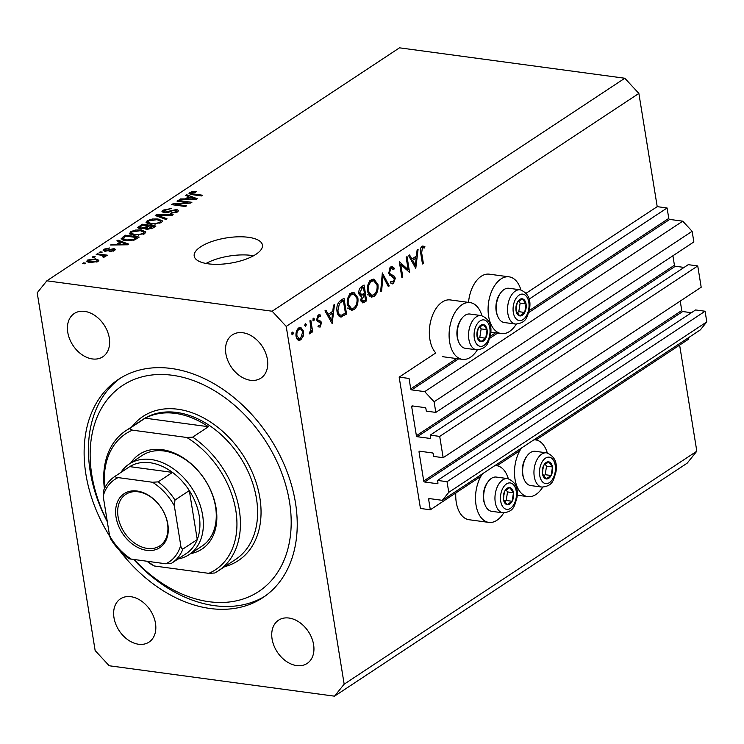 <?xml version="1.0" encoding="UTF-8"?>
<svg xmlns="http://www.w3.org/2000/svg" width="744" height="744" viewBox="0 0 744 744"><rect width="100%" height="100%" fill="white"/><g stroke="black" fill="none" stroke-linecap="round" stroke-linejoin="round"><path stroke-width="1.12" d="M409.051 378.454L399.165 377.124L420.444 508.459L430.32 509.789L428.637 499.373A0.986 0.707 -123.5 0 1 429.279 498.573L442.327 500.331L448.762 492.342L447.042 481.703L437.556 480.419L437.956 482.912A0.986 0.707 -123.5 0 1 437.314 483.712L424.666 482A0.986 0.707 -123.5 0 1 423.727 480.996L419.03 452.008A0.986 0.707 -123.5 0 1 419.672 451.208L432.32 452.919A0.986 0.707 -123.5 0 1 433.259 453.933L433.668 456.416L443.154 457.7L439.704 436.412L430.218 435.138L430.618 437.621A0.986 0.707 -123.5 0 1 429.976 438.421L417.328 436.719A0.986 0.707 -123.5 0 1 416.389 435.705L411.692 406.717A0.986 0.707 -123.5 0 1 412.343 405.917L424.991 407.628A0.986 0.707 -123.5 0 1 425.921 408.642L426.331 411.134L435.817 412.409L434.096 401.769L424.722 391.642L411.674 389.884A0.986 0.707 -123.5 0 1 410.735 388.87L409.051 378.454M435.817 412.409L693.854 241.939L692.134 231.3L682.76 221.173L669.712 219.415A0.986 0.707 -123.5 0 1 668.772 218.401L667.089 207.985L529.105 299.144M490.984 324.328L490.11 324.905M667.089 207.985L657.212 206.646L526.157 293.229M481.917 315.689A28.635 16.88 97.7 0 0 470.087 302.603L450.325 299.934A28.635 16.88 97.7 0 0 429.865 339.301A28.635 16.88 97.7 0 0 435.798 352.926L399.165 377.124M682.76 221.173L424.722 391.642M692.134 231.3L434.096 401.769M684.08 267.422L675.366 266.24A0.986 0.707 -123.5 0 1 674.427 265.236L672.901 255.787M439.704 436.412L697.742 265.943L688.256 264.659L430.218 435.138M697.742 265.943L701.192 287.231L443.154 457.7M691.418 312.713L682.704 311.531A0.986 0.707 -123.5 0 1 681.764 310.518L680.23 301.069M442.327 500.331L700.364 329.862L706.8 321.873L705.08 311.234L695.594 309.95L437.556 480.419M705.08 311.234L447.042 481.703M706.8 321.873L448.762 492.342M688.135 337.934L688.358 339.32L536.015 439.964M519.851 450.641L497.029 465.725M480.856 476.402L430.32 509.789M547.314 452.957A28.635 16.88 97.7 0 0 535.485 439.871A28.635 16.88 97.7 0 0 533.978 439.788M521.442 448.065A28.635 16.88 97.7 0 0 515.025 479.238A28.635 16.88 97.7 0 0 527.822 496.639A28.635 16.88 97.7 0 0 542.702 487.153M503.707 512.914A28.635 16.88 -82.3 0 1 488.827 522.4L469.064 519.731A28.635 16.88 -82.3 0 1 456.267 502.33A28.635 16.88 -82.3 0 1 455.802 492.956M488.827 522.4A28.635 16.88 -82.3 0 1 476.03 504.999A28.635 16.88 -82.3 0 1 482.456 473.826M468.515 302.389A28.635 16.88 -82.3 0 1 489.31 274.173L509.073 276.842A28.635 16.88 -82.3 0 1 520.912 289.928M516.289 324.124A28.635 16.88 -82.3 0 1 501.419 333.6A28.635 16.88 -82.3 0 1 488.613 316.209A28.635 16.88 -82.3 0 1 509.073 276.842M470.087 302.603A28.635 16.88 97.7 0 0 449.627 341.97A28.635 16.88 97.7 0 0 462.424 359.361A28.635 16.88 97.7 0 0 477.304 349.885M248.384 237.299A34.568 12.778 -9.2 0 0 211.882 241.512A34.568 12.778 -9.2 0 0 194.203 256.085A34.568 12.778 -9.2 0 0 208.246 263.822A34.568 12.778 -9.2 0 0 244.748 259.6A34.568 12.778 -9.2 0 0 262.437 245.036A34.568 12.778 -9.2 0 0 248.384 237.299M253.537 255.769A34.568 12.778 -9.2 0 0 251.323 255.415A34.568 12.778 -9.2 0 0 206.032 263.46M119.393 550.3A130.851 93.967 -123.5 0 0 210.124 608.499A130.851 93.967 -123.5 0 0 262.809 597.664A130.851 93.967 -123.5 0 0 285.975 468.897A130.851 93.967 -123.5 0 0 171.241 368.475A130.851 93.967 -123.5 0 0 118.556 379.31A130.851 93.967 -123.5 0 0 109.675 536.219M84.677 311.392A25.919 18.619 -123.5 0 0 74.233 313.531A25.919 18.619 -123.5 0 0 69.648 339.041A25.919 18.619 -123.5 0 0 92.377 358.943A25.919 18.619 -123.5 0 0 102.812 356.794A25.919 18.619 -123.5 0 0 107.406 331.285A25.919 18.619 -123.5 0 0 84.677 311.392M130.879 596.697A25.919 18.619 -123.5 0 0 120.444 598.846A25.919 18.619 -123.5 0 0 115.859 624.356A25.919 18.619 -123.5 0 0 138.589 644.248A25.919 18.619 -123.5 0 0 149.023 642.1A25.919 18.619 -123.5 0 0 153.608 616.59A25.919 18.619 -123.5 0 0 130.879 596.697M288.988 618.041A25.919 18.619 -123.5 0 0 278.554 620.189A25.919 18.619 -123.5 0 0 273.959 645.699A25.919 18.619 -123.5 0 0 296.689 665.592A25.919 18.619 -123.5 0 0 307.132 663.443A25.919 18.619 -123.5 0 0 311.717 637.934A25.919 18.619 -123.5 0 0 288.988 618.041M242.777 332.726A25.919 18.619 -123.5 0 0 232.342 334.874A25.919 18.619 -123.5 0 0 227.748 360.384A25.919 18.619 -123.5 0 0 250.477 380.277A25.919 18.619 -123.5 0 0 260.921 378.138A25.919 18.619 -123.5 0 0 265.506 352.619A25.919 18.619 -123.5 0 0 242.777 332.726M37.2 292.801L95.148 650.572L109.201 665.759L334.502 696.17L344.165 684.182L286.217 326.411L272.155 311.224L46.853 280.813L37.2 292.801M408.149 269.663L406.14 257.21L407.033 256.615L409.6 272.471L400.765 264.501L402.783 276.973L401.881 277.568L399.314 261.721L408.149 269.663L405.964 269.365M388.628 273.085L390.795 266.901L392.237 266.51L394.413 268.342L393.688 269.709L391.065 268.519L389.531 272.509L390.144 273.829L394.357 276.229L395.306 278.275L393.427 283.603L392.135 283.948L390.321 282.683L390.981 281.176L393.269 281.911L394.413 278.935L388.628 273.085M389.717 267.989L391.958 268.296L389.512 268.314M390.656 281.92L393.269 281.911M382.332 272.936L389.279 285.901L388.312 286.533L382.946 276.257L381.626 290.96L380.658 291.592L382.332 272.936M371.321 279.763L373.907 279.037L377.952 284.534C378.501 289.797 377.217 293.75 374.102 296.372L371.442 297.135L367.406 291.574C366.866 286.301 368.178 282.357 371.321 279.763M351.252 293.024L353.837 292.299L357.873 297.795C358.431 303.059 357.148 307.002 354.032 309.634L351.373 310.387L347.336 304.835C346.797 299.553 348.108 295.619 351.252 293.024M334.474 304.556L332.159 323.631L324.961 310.843L325.937 310.202L328.243 314.293L332.791 311.29L333.498 305.207L334.474 304.556M292.308 332.187L293.359 332.959L292.736 334.828L291.685 334.056L292.708 332.075M334.502 696.17L687.158 463.187L696.821 451.199L344.165 684.182M696.821 451.199L679.625 345.086M657.212 206.646L638.873 93.428L286.217 326.411M303.636 331.312L303.292 336.083L300.808 339.841L298.976 340.361L297.712 339.776L296.047 336.325C295.666 332.512 296.605 329.694 298.865 327.853L300.753 327.314L303.636 331.312L302.576 331.164M305.3 323.603L306.351 324.375L305.728 326.244L304.687 325.472L305.71 323.491M309.904 320.785L310.806 320.19L312.685 331.778L311.783 332.373L311.504 330.671L310.025 333.758L309.178 333.879L311.02 328.764L309.904 320.785M309.216 333.647L310.025 333.758L309.178 333.879M313.41 318.246L314.461 319.018L313.838 320.887L312.787 320.125L313.81 318.134M321.482 322.822L320.125 327.081L317.976 326.681L318.432 325.277L319.892 325.658L320.59 323.473L320.171 322.589L317.353 321.334L316.721 319.771L318.32 315L319.66 314.656L320.673 315.186L320.255 316.656L318.599 316.395L317.604 319.111L318.032 320.05L320.859 321.259L321.482 322.822L320.227 322.654M318.311 325.658L319.892 325.658M317.428 315.94L319.371 316.2L317.269 316.209M340.045 316.823L341.264 316.991C338.994 316.888 337.581 315.028 337.013 311.429C336.381 306.203 337.664 302.501 340.892 300.316L343.998 298.27L346.565 314.117L340.65 316.972M360.375 296.047L361.463 296.186L358.878 293.415C358.636 290.337 359.464 288.133 361.352 286.803L364.067 285.008L366.634 300.855L362.663 302.882L360.849 300.325L361.463 296.186L360.868 296.177M418.1 249.305L415.775 268.389L408.577 255.601L409.563 254.95L411.869 259.052L416.417 256.048L417.114 249.956L418.1 249.305M422.387 247.826L421.662 252.83L423.373 263.376L422.471 263.971L420.732 253.267C419.951 250.272 420.425 247.91 422.173 246.171L424.889 246.394L424.564 247.966L420.937 247.631M423.401 247.65L421.085 247.352L423.401 247.65M188.018 202.61L177.007 201.122L178.048 200.434L191.887 202.303L190.771 203.028L175.51 204.34L186.539 205.828L185.498 206.516L171.659 204.647L172.775 203.912L188.018 202.61L188.12 203.261M164.043 212.747L161.96 211.649L163.178 210.115L171.204 208.525L164.703 210.394L163.857 211.426L165.047 212.049L176.672 209.473L178.653 210.506L177.556 211.91L170.339 213.388L175.9 211.715L176.709 210.738L175.593 210.161L173.863 210.189L168.897 212.17L164.043 212.747L163.857 211.426M165.912 219.461L155.236 215.5L156.314 214.793L173.147 214.681L172.069 215.388L157.449 215.332L166.991 218.745L165.912 219.461M146.335 222.921L147.182 220.68L152.306 219.024L158.063 218.987L162.536 220.949L161.364 222.605L150.288 224.27L146.001 222.317M129.661 233.942L130.498 231.7L135.622 230.045L141.388 230.008L145.852 231.97L144.68 233.625L133.604 235.29L129.326 233.337M120.137 241.977L116.882 240.842L117.971 240.126L128.6 244.106L127.587 244.776L110.54 245.027L111.628 244.311L116.631 244.292L120.137 241.977L120.333 243.139M84.5 263.804L82.519 263.543L83.561 262.855L85.541 263.116L84.5 263.804M638.873 93.428L624.811 78.241L272.155 311.224M624.811 78.241L399.509 47.83L46.853 280.813M90.136 262.595L86.769 261.209L87.615 260.028L95.632 258.884L98.887 260.261L98.041 261.432L90.136 262.595M94.144 257.433L92.163 257.173L93.205 256.485L95.186 256.745L94.144 257.433M101.426 255.201L96.209 254.504L97.25 253.816L107.313 255.173L106.271 255.862L104.662 255.638L105.211 256.699L103.695 257.275L102.644 256.82L103.528 256.382L103.295 255.601L101.426 255.201M103.676 257.266L103.295 255.601M101.175 252.783L99.203 252.523L100.245 251.835L102.226 252.095L101.175 252.783M104.876 251.212L103.156 250.337L104.095 249.147L109.814 247.938L105.462 249.389L105.667 250.486L113.999 248.608L115.487 249.379L114.557 250.523L109.303 251.704L113.088 250.356L113.162 249.324L104.876 251.212M105.462 249.389L105.797 251.286M113.925 250.886L113.162 249.324M125.615 240.638L121.077 238.796L125.401 235.216L139.23 237.085L134.552 239.968L125.615 240.638M140.012 228.789L137.705 227.701L142.076 224.195L155.915 226.064L152.799 228.12L146.568 229.468L144.792 228.334L140.012 228.789M188.818 196.602L185.563 195.467L186.651 194.751L197.281 198.732L196.258 199.401L179.22 199.652L180.308 198.946L185.312 198.918L188.818 196.602L189.013 197.765M189.776 192.538L192.324 191.636L196.258 191.692L195.393 192.408L191.347 192.789L191.357 193.617L202.573 195.235L201.522 195.932L192.138 194.658L189.023 193.533L189.776 192.538L190.055 194.249M191.347 192.789L191.506 194.565M83.7 263.702L83.561 262.855M87.959 262.139L87.615 260.028M95.781 259.786L95.632 258.884M96.767 262.065L97.073 260.586L97.278 261.851M91.205 262.716L91.075 261.897L96.627 261.228C97.39 260.307 96.711 259.758 94.6 259.572L89.029 260.242L88.834 262.381M89.029 260.242C88.276 261.153 88.964 261.711 91.075 261.897M93.344 257.331L93.205 256.485M97.39 254.662L97.25 253.816M104.867 256.885L104.662 255.638M100.384 252.681L100.245 251.835M104.42 251.137L104.095 249.147M106.95 251.221L106.82 250.458M114.334 250.663L113.999 248.608M110.289 251.732L110.168 250.998M113.218 251.202L113.088 250.356M118.157 241.288L117.971 240.126M111.74 245.008L111.628 244.311M116.743 244.934L116.631 244.292M124.499 243.586L121.412 242.423L118.594 244.283L126.647 244.246L124.499 243.586M126.74 244.795L126.647 244.246M118.696 244.906L118.594 244.283M122.909 240.07L122.435 237.169M125.587 236.378L125.401 235.216M136.571 237.55L125.968 236.118L124.183 237.308L123.699 239.233L126.675 239.949L133.12 239.614L136.571 237.55L136.757 238.712M134.98 239.782L134.813 238.712M133.241 240.396L133.12 239.614M126.805 240.768L126.675 239.949M123.876 240.331L123.011 238.61L123.272 240.182M135.733 230.705L135.622 230.045M141.527 230.891L141.388 230.008M130.981 234.704L130.498 231.7M143.062 233.411L143.945 232.184L140.318 230.696L132.125 231.914L131.26 233.132L134.692 234.602L138.254 234.741L143.062 233.411L143.211 234.379M138.365 235.42L138.254 234.741M134.822 235.42L134.692 234.602M142.271 225.358L142.076 224.195M153.441 227.692L153.255 226.529L149.126 225.971L146.382 227.887L146.456 229.45M147.517 229.543L147.386 228.743L153.255 226.529M146.382 227.887L147.386 228.743M147.693 226.92L147.507 225.758L142.653 225.097L139.751 227.162L139.872 228.771M141.174 228.882L141.044 228.101L145.582 227.022L147.507 225.758M139.751 227.162L141.044 228.101M152.418 219.685L152.306 219.024M158.212 219.871L158.063 218.987M147.665 223.684L147.182 220.68M159.737 222.391L160.63 221.163L157.003 219.675L148.8 220.894L147.944 222.112L151.367 223.581L154.929 223.721L159.737 222.391L159.895 223.358M155.04 224.4L154.929 223.721M151.506 224.4L151.367 223.581M156.5 215.974L156.314 214.793M157.616 216.383L157.449 215.332M163.587 212.672L163.178 210.115M165.168 212.831L165.047 212.049M177.109 212.18L176.672 209.473M171.325 213.463L171.194 212.672M176.058 212.682L175.9 211.715M178.188 201.28L178.048 200.434M175.649 205.186L175.51 204.34M172.924 204.823L172.775 203.912M186.837 195.914L186.651 194.751M180.42 199.643L180.308 198.946M185.423 199.569L185.312 198.918M193.18 198.211L190.092 197.048L187.274 198.908L195.328 198.881L193.18 198.211M195.421 199.42L195.328 198.881M187.376 199.541L187.274 198.908M192.445 192.38L192.324 191.636M494.983 465.549A28.635 16.88 -82.3 0 1 496.49 465.632A28.635 16.88 -82.3 0 1 508.319 478.718M291.862 332.754L293.359 332.959M302.324 335.953L303.292 336.083M297.712 338.594L297.107 339.134M297.302 339.366L300.808 339.841M298.632 328.02L299.032 328.671M296.94 335.721L299.209 338.799L300.585 338.418L302.734 331.889L300.557 328.876L299.107 329.276C297.377 330.671 296.651 332.819 296.94 335.721L295.954 335.581M297.591 329.071L299.107 329.276M304.854 324.17L306.351 324.375M311.662 331.638L312.685 331.778M310.843 330.578L311.504 330.671M312.964 318.813L314.461 319.018M318.153 326.821L320.125 327.081M318.506 314.889L320.673 315.186M316.646 318.981L317.604 319.111M316.739 319.883L318.032 320.05M316.805 320.171L319.343 320.515M316.991 320.738L320.859 321.259M326.793 314.098L328.243 314.293M328.978 315.614L331.731 320.497L332.568 313.243L328.978 315.614L327.527 315.419M330.28 320.301L331.731 320.497M330.308 312.936L332.568 313.243M344.295 313.81L346.565 314.117M340.315 315.093L338.836 315.949M345.402 313.084L343.356 300.483L339.404 303.543L337.916 310.834C338.408 313.829 339.617 315.27 341.543 315.14L345.402 313.084M341.096 300.176L343.356 300.483M338.036 314.786L341.543 315.14M336.911 310.704L337.916 310.834M338.027 303.357L339.404 303.543M356.832 297.647L357.873 297.795M350.815 308.518L350.08 309.104L354.032 309.634M350.08 309.104L349.466 309.458M351.791 292.708L352.786 293.899M348.238 304.25L351.521 308.611L353.716 308.035C356.302 305.923 357.39 302.706 356.981 298.391L353.716 294.029L351.549 294.624C348.927 296.698 347.829 299.906 348.238 304.25L347.243 304.11M349.754 294.382L351.549 294.624M364.374 300.548L366.634 300.855M361.658 301.004L361.119 301.357M360.263 294.503L359.426 295.089M364.253 300.632L365.471 299.823L364.644 294.745L361.751 299.702L362.784 301.153L364.253 300.632M360.775 299.572L361.751 299.702M360.087 294.615L364.039 295.145M362.254 294.419L364.644 294.745M363.788 293.517L364.383 293.117L363.435 287.231L362.151 288.077L359.78 292.82L361.882 294.568L363.788 293.517M359.101 294.345L361.882 294.568M358.794 292.69L359.78 292.82M360.226 287.816L362.151 288.077M361.175 286.924L363.435 287.231M376.901 284.394L377.952 284.534M370.884 295.256L370.149 295.842L374.102 296.372M370.149 295.842L369.536 296.196M371.861 279.446L372.856 280.646M368.308 290.988L371.591 295.359L373.795 294.782C376.371 292.662 377.459 289.444 377.05 285.138L373.786 280.767L371.619 281.372C368.996 283.436 367.899 286.645 368.308 290.988L367.313 290.848M369.824 281.13L371.619 281.372M387.884 285.705L389.279 285.901M382.044 276.136L382.946 276.257M380.723 290.83L381.626 290.96M390.182 267.412L394.413 268.342M388.545 272.378L389.531 272.509M388.749 273.634L390.144 273.829M389.484 275.094L394.357 276.229M394.162 278.117L395.306 278.275M390.888 283.259L393.427 283.603M399.742 264.362L400.765 264.501M401.769 276.833L402.783 276.973M410.418 258.856L411.869 259.052M412.604 260.363L415.357 265.255L416.194 257.991L412.604 260.363L411.153 260.168M413.906 265.059L415.357 265.255M413.924 257.694L416.194 257.991M422.35 263.237L423.373 263.376M422.369 246.059L424.889 246.394M516.048 306.37A8.64 5.096 97.7 0 0 516.057 310.769A8.64 5.096 97.7 0 0 519.721 315.893A8.64 5.096 97.7 0 0 524.725 312.471A8.64 5.096 97.7 0 0 526.054 303.943A8.64 5.096 97.7 0 0 522.39 298.818A8.64 5.096 97.7 0 0 517.387 302.241A8.64 5.096 97.7 0 0 516.048 306.37M516.457 306.472L516.057 310.769L519.721 315.893L524.725 312.471L526.054 303.943L522.39 298.818L517.387 302.241L516.457 306.472M497.643 316.116L497.169 314.898A15.605 9.198 -82.3 0 1 496.211 303.45A15.605 9.198 -82.3 0 1 500.024 293.75L500.805 292.699A17.279 10.193 97.7 0 0 496.583 303.44A17.279 10.193 97.7 0 0 497.643 316.116A17.279 10.193 97.7 0 0 504.274 322.533L515.583 324.058A17.279 10.193 -82.3 0 1 507.882 304.966A17.279 10.193 -82.3 0 1 520.205 289.797L508.905 288.272A17.279 10.193 97.7 0 0 500.805 292.699M517.238 312.74L518.791 311.671L520.13 303.143L518.707 301.153M518.791 311.671L524.725 312.471M520.13 303.143L526.054 303.943M542.46 469.408A8.64 5.096 97.7 0 0 542.46 473.807A8.64 5.096 97.7 0 0 546.133 478.922A8.64 5.096 97.7 0 0 551.127 475.509A8.64 5.096 97.7 0 0 552.466 466.972A8.64 5.096 97.7 0 0 548.793 461.857A8.64 5.096 97.7 0 0 543.79 465.27A8.64 5.096 97.7 0 0 542.46 469.408M542.86 469.501L542.46 473.807L546.133 478.922L551.127 475.509L552.466 466.972L548.793 461.857L543.79 465.27L542.86 469.501M524.046 479.155L523.571 477.927A15.605 9.198 -82.3 0 1 522.614 466.479A15.605 9.198 -82.3 0 1 526.427 456.788L527.208 455.737A17.279 10.193 97.7 0 0 522.986 466.469A17.279 10.193 97.7 0 0 524.046 479.155A17.279 10.193 97.7 0 0 530.686 485.562L541.985 487.088A17.279 10.193 -82.3 0 1 534.294 468.004A17.279 10.193 -82.3 0 1 546.608 452.836L535.308 451.31A17.279 10.193 97.7 0 0 527.208 455.737M543.641 475.769L545.203 474.709L546.533 466.172L545.11 464.191M545.203 474.709L551.127 475.509M546.533 466.172L552.466 466.972M503.465 495.169A8.64 5.096 97.7 0 0 503.465 499.568A8.64 5.096 97.7 0 0 507.138 504.683A8.64 5.096 97.7 0 0 512.142 501.27A8.64 5.096 97.7 0 0 513.472 492.733A8.64 5.096 97.7 0 0 509.798 487.618A8.64 5.096 97.7 0 0 504.804 491.031A8.64 5.096 97.7 0 0 503.465 495.169M503.874 495.262L503.465 499.568L507.138 504.683L512.142 501.27L513.472 492.733L509.798 487.618L504.804 491.031L503.874 495.262M485.051 504.916L484.577 503.688A15.605 9.198 -82.3 0 1 483.619 492.24A15.605 9.198 -82.3 0 1 487.432 482.549L488.213 481.498A17.279 10.193 97.7 0 0 483.991 492.23A17.279 10.193 97.7 0 0 485.051 504.916A17.279 10.193 97.7 0 0 491.691 511.323L503 512.849A17.279 10.193 -82.3 0 1 495.299 493.756A17.279 10.193 -82.3 0 1 507.622 478.597L496.313 477.071A17.279 10.193 97.7 0 0 488.213 481.498M504.655 501.53L506.208 500.47L507.538 491.933L506.115 489.952M506.208 500.47L512.142 501.27M507.538 491.933L513.472 492.733M477.062 332.131A8.64 5.096 97.7 0 0 477.062 336.53A8.64 5.096 97.7 0 0 480.736 341.654A8.64 5.096 97.7 0 0 485.73 338.232A8.64 5.096 97.7 0 0 487.06 329.694A8.64 5.096 97.7 0 0 483.395 324.579A8.64 5.096 97.7 0 0 478.392 328.002A8.64 5.096 97.7 0 0 477.062 332.131M477.462 332.233L477.062 336.53L480.736 341.654L485.73 338.232L487.06 329.694L483.395 324.579L478.392 328.002L477.462 332.233M458.648 341.877L458.174 340.659A15.605 9.198 -82.3 0 1 457.216 329.211A15.605 9.198 -82.3 0 1 461.029 319.511L461.81 318.46A17.279 10.193 97.7 0 0 457.588 329.201A17.279 10.193 97.7 0 0 458.648 341.877A17.279 10.193 97.7 0 0 465.288 348.294L476.588 349.82A17.279 10.193 -82.3 0 1 468.897 330.727A17.279 10.193 -82.3 0 1 481.21 315.558L469.91 314.033A17.279 10.193 97.7 0 0 461.81 318.46M478.243 338.501L479.806 337.432L481.136 328.894L479.713 326.914M479.806 337.432L485.73 338.232M481.136 328.894L487.06 329.694M130.749 462.982A56.786 40.781 56.5 0 1 162.173 449.664A56.786 40.781 56.5 0 1 214.56 500.972A56.786 40.781 56.5 0 1 190.631 553.62M189.088 554.643L201.987 546.124A54.312 39.004 -123.5 0 0 211.603 492.668A54.312 39.004 -123.5 0 0 163.978 450.985A54.312 39.004 -123.5 0 0 142.104 455.486L129.205 464.005A54.312 39.004 56.5 0 1 151.078 459.513A54.312 39.004 56.5 0 1 198.695 501.196A54.312 39.004 56.5 0 1 189.088 554.643A54.312 39.004 56.5 0 1 178.021 558.995M134.134 559.507A123.448 88.648 -123.5 0 0 209.018 601.71A123.448 88.648 -123.5 0 0 289.5 501.828A123.448 88.648 -123.5 0 0 172.348 375.274A123.448 88.648 -123.5 0 0 107.21 521.079M264.929 596.204A130.851 93.967 56.5 0 1 214.421 605.663A130.851 93.967 56.5 0 1 133.678 559.442M218.318 570.843A83.942 60.283 56.5 0 0 192.668 437.137L208.432 426.721A83.942 60.283 -123.5 0 0 175.342 413.394A83.942 60.283 -123.5 0 0 145.192 418.184L129.419 428.6A83.942 60.283 56.5 0 0 125.773 430.767L142.978 419.402A83.942 60.283 -123.5 0 1 176.784 412.446A83.942 60.283 -123.5 0 1 250.375 476.867A83.942 60.283 -123.5 0 1 235.523 559.479L218.318 570.843A83.942 60.283 56.5 0 1 214.672 573.001L208.785 573.345A81.477 58.506 -123.5 0 0 235.829 510.551A81.477 58.506 -123.5 0 0 186.781 437.481L132.441 430.153A81.477 58.506 -123.5 0 0 104.737 487.99M147.442 561.302A81.477 58.506 -123.5 0 0 154.445 566.007L151.423 564.464A83.942 60.283 56.5 0 1 146.94 561.236M104.402 488.659A83.942 60.283 56.5 0 1 125.773 430.767M208.785 573.345L154.445 566.007M192.668 437.137L186.781 437.481M132.441 430.153L129.419 428.6M107.322 521.776A130.851 93.967 56.5 0 1 120.733 377.933M208.432 426.721L145.192 418.184M146.745 550.355A32.345 23.222 56.5 0 1 116.055 517.192A32.345 23.222 56.5 0 1 137.138 491.031A32.345 23.222 56.5 0 1 167.828 524.185A32.345 23.222 56.5 0 1 146.745 550.355M138.217 491.821A30.857 22.162 -123.5 0 0 125.792 494.369A30.857 22.162 -123.5 0 0 120.323 524.743A30.857 22.162 -123.5 0 0 147.386 548.43A30.857 22.162 -123.5 0 0 159.811 545.873A30.857 22.162 -123.5 0 0 165.28 515.499A30.857 22.162 -123.5 0 0 138.217 491.821M180.708 545.231C180.922 547.519 181.657 548.793 182.912 549.035A51.848 37.237 56.5 0 1 171.957 563.003L186.288 553.527A51.848 37.237 -123.5 0 0 197.253 539.567A51.848 37.237 -123.5 0 0 189.32 490.584A51.848 37.237 -123.5 0 0 172.487 472.403A51.848 37.237 -123.5 0 0 150.009 462.722A51.848 37.237 -123.5 0 0 129.735 466.627A51.848 37.237 -123.5 0 0 129.131 467.009L114.799 476.486A51.848 37.237 56.5 0 1 115.394 476.095C115.134 476.941 116.045 477.443 118.11 477.601A49.374 35.461 -123.5 0 0 103.174 496.146L109.563 535.624A49.374 35.461 -123.5 0 0 131.316 559.125L165.773 563.775A49.374 35.461 -123.5 0 0 180.708 545.231L174.319 505.753A49.374 35.461 -123.5 0 0 152.567 482.261L118.11 477.601M152.567 482.261L158.147 481.87L172.487 472.403L129.735 466.627L115.394 476.095M120.863 472.477A54.312 39.004 56.5 0 1 129.205 464.005M182.912 549.035L197.253 539.567L189.32 490.584L174.98 500.052L174.319 505.753M131.316 559.125C129.251 558.958 128.349 558.456 128.6 557.619M171.353 563.385L171.957 563.003A51.848 37.237 56.5 0 1 171.353 563.385L165.773 563.775M103.174 496.146L103.835 490.445M128.6 558.353C121.477 553.201 115.46 546.691 110.568 538.833L109.563 535.624M668.772 218.401L529.235 310.592M495.588 332.819L490.24 336.353M456.593 358.58L410.735 388.87M669.712 219.415L528.724 312.554M497.643 333.098L489.729 338.315M458.648 358.85L411.674 389.884M412.808 405.982L411.692 406.717M674.427 265.236L416.389 435.705M675.366 266.24L417.328 436.719M430.609 438.011L429.976 438.421M420.146 451.273L419.03 452.008M681.764 310.518L423.727 480.996M682.704 311.531L424.666 482M437.937 483.293L437.314 483.712M429.753 498.638L428.637 499.373M108.512 250.83L108.364 249.882M123.337 244.841L123.234 244.246M139.388 228.687L138.988 226.232M151.72 228.733L151.543 227.664M145.964 229.357L145.582 227.022M159.365 217.034L159.188 215.918M170.302 211.594L170.162 210.747M192.008 199.466L191.915 198.871M193.208 194.807L193.068 193.961M341.794 315.084L344.537 315.456M340.027 300.948L342.212 301.246M361.268 301.692L364.681 302.148M389.224 274.731L392.358 275.159M420.648 252.69L421.662 252.83M513.332 305.84A13.336 7.858 97.7 0 0 518.996 320.524A13.336 7.858 97.7 0 0 528.779 308.872A13.336 7.858 97.7 0 0 523.116 294.187A13.336 7.858 97.7 0 0 513.332 305.84M539.744 468.878A13.336 7.858 97.7 0 0 545.408 483.554A13.336 7.858 97.7 0 0 555.182 471.901A13.336 7.858 97.7 0 0 549.518 457.225A13.336 7.858 97.7 0 0 539.744 468.878M500.749 494.639A13.336 7.858 97.7 0 0 506.413 509.315A13.336 7.858 97.7 0 0 516.187 497.662A13.336 7.858 97.7 0 0 510.524 482.986A13.336 7.858 97.7 0 0 500.749 494.639M474.347 331.601A13.336 7.858 97.7 0 0 480.01 346.286A13.336 7.858 97.7 0 0 489.784 334.633A13.336 7.858 97.7 0 0 484.121 319.948A13.336 7.858 97.7 0 0 474.347 331.601M132.125 426.572A86.416 62.059 56.5 0 1 177.844 409.237A86.416 62.059 56.5 0 1 256.922 485.051A86.416 62.059 56.5 0 1 224.66 566.649M158.147 481.87A51.848 37.237 56.5 0 1 174.98 500.052M534.118 439.685L535.485 439.871M442.661 356.692L462.424 359.361M103.797 255.992L103.993 257.192M104.895 250.068L105.09 251.239M143.945 232.184L144.224 233.904M131.26 233.132L131.548 234.881M160.63 221.163L160.909 222.884M147.944 222.112L148.223 223.86M176.709 210.738L176.96 212.263M190.994 193.291L191.189 194.51M490.808 332.168L501.419 333.6M495.123 465.446L496.49 465.632M517.21 495.206L527.822 496.639M299.209 338.799L296.689 338.455M300.557 328.876L298.046 328.541M351.521 308.611L347.569 308.081M353.716 294.029L349.764 293.489M362.784 301.153L360.97 300.911M371.591 295.359L367.638 294.819M373.786 280.767L369.833 280.237M515.583 324.058C527.226 322.896 527.087 316.228 529.514 309.048C531.179 299.376 528.082 292.959 520.205 289.797M541.985 487.088C553.629 485.925 553.49 479.266 555.926 472.087C557.591 462.415 554.485 455.998 546.608 452.836M503 512.849C514.634 511.686 514.504 505.027 516.931 497.848C518.596 488.176 515.49 481.759 507.622 478.597M476.588 349.82C488.231 348.657 488.092 341.989 490.529 334.809C492.193 325.137 489.087 318.72 481.21 315.558M103.314 491.217C105.741 484.893 109.573 479.982 114.799 476.486"/></g></svg>
